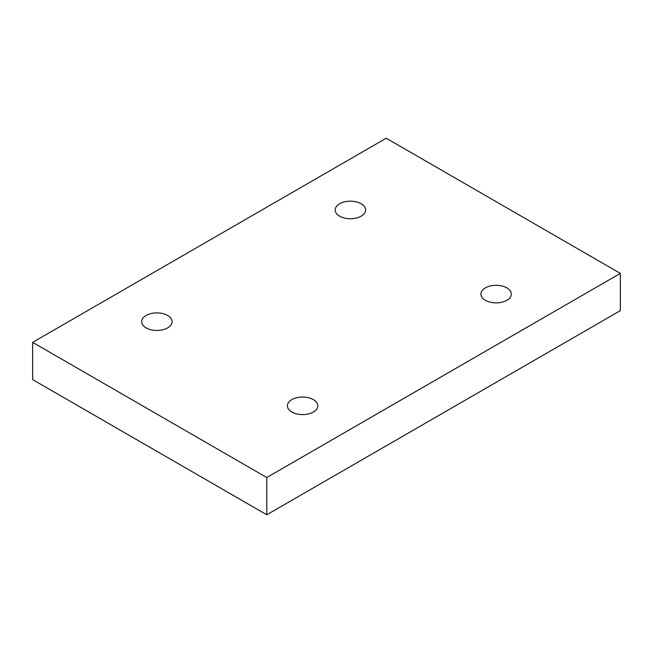 <?xml version="1.0" encoding="UTF-8"?>
<svg xmlns="http://www.w3.org/2000/svg" width="653" height="653" viewBox="0 0 653 653"><rect width="100%" height="100%" fill="white"/><g stroke="black" fill="none" stroke-linecap="round" stroke-linejoin="round"><path stroke-width="0.98" d="M266.775 514.776L620.35 310.64L620.35 273.395L386.225 138.224L32.65 342.36L32.65 379.605L266.775 514.776L266.775 477.531L620.35 273.395M32.65 342.36L266.775 477.531M485.367 287.883A15.207 8.775 180 0 1 501.937 285.973A15.207 8.775 180 0 1 511.323 294.087A15.207 8.775 180 0 1 496.117 302.861A15.207 8.775 180 0 1 480.918 294.087A15.207 8.775 180 0 1 485.367 287.883M291.858 399.603A15.207 8.775 180 0 1 308.428 397.701A15.207 8.775 180 0 1 317.815 405.807A15.207 8.775 180 0 1 302.608 414.59A15.207 8.775 180 0 1 287.41 405.807A15.207 8.775 180 0 1 291.858 399.603M146.125 315.464A15.207 8.775 180 0 1 162.695 313.562A15.207 8.775 180 0 1 172.082 321.676A15.207 8.775 180 0 1 156.883 330.451A15.207 8.775 180 0 1 141.677 321.676A15.207 8.775 180 0 1 146.125 315.464M339.642 203.744A15.207 8.775 180 0 1 356.212 201.842A15.207 8.775 180 0 1 365.59 209.948A15.207 8.775 180 0 1 350.392 218.731A15.207 8.775 180 0 1 335.185 209.948A15.207 8.775 180 0 1 339.642 203.744"/></g></svg>
